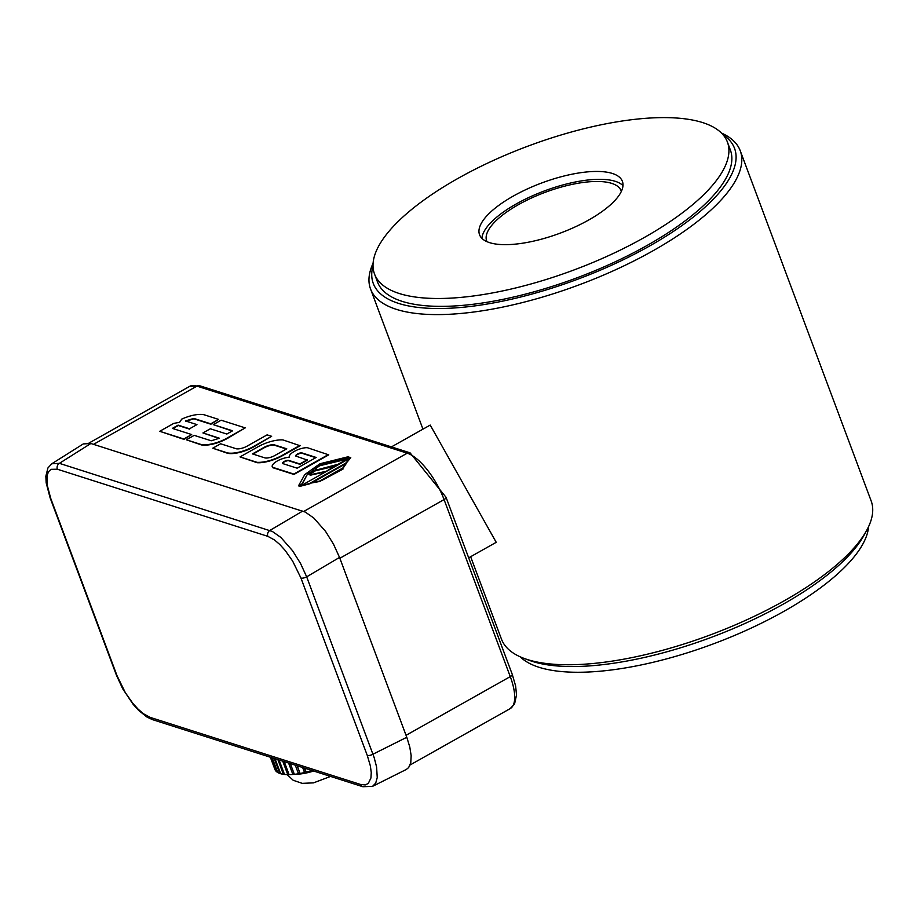 <?xml version="1.0" encoding="UTF-8"?>
<svg xmlns="http://www.w3.org/2000/svg" width="917" height="917" viewBox="0 0 917 917"><rect width="100%" height="100%" fill="white"/><g stroke="black" fill="none" stroke-linecap="round" stroke-linejoin="round"><path stroke-width="1.38" d="M150.136 717.369A4.482 3.84 107.7 0 0 152.394 719.604L362.857 786.717L372.531 786.362L406.38 769.42L408.673 767.54L410.77 762.692L411.16 755.7L409.796 747.046L406.781 737.268L339.542 557.421L306.668 576.827L300.535 563.462L292.626 550.796L280.866 537.431L272.406 531.493L59.387 463.337L51.765 463.784L83.287 443.92L90.863 443.496L59.387 463.337A4.482 3.84 107.7 0 0 57.37 469.229L51.077 469.321L48.509 471.705L47.031 475.705L47.008 484.314L50.687 498.275L116.998 675.634L125.342 692.667L132.862 703.362L138.169 709.219L143.43 713.735L150.136 717.369L360.599 784.482L365.264 784.929L368.29 783.427L370.938 778.006L371.247 772.561L370.376 765.947L367.281 755.448L300.971 578.088L292.626 561.055L285.107 550.36L279.8 544.503L274.538 539.975L267.833 536.342L57.37 469.229M339.542 557.421L333.444 544.045L325.558 531.367L313.774 518.002L305.292 512.087L90.863 443.496M372.543 786.35L375.706 783.129L377.242 777.524L376.6 767.013L374.147 757.534L306.668 576.827A4.482 1.57 159.5 0 1 300.971 578.088M272.326 466.971A11.44 4.012 -20.5 0 0 272.383 467.166A11.44 4.012 -20.5 0 0 272.704 467.67L293.944 474.444L328.733 454.855L307.333 447.691A11.44 4.012 -20.5 0 0 295.033 451.004A11.44 4.012 -20.5 0 0 289.291 457.182A11.44 4.012 -20.5 0 0 289.336 457.285A11.44 4.012 -20.5 0 0 277.45 460.896A11.44 4.012 -20.5 0 0 272.246 466.776A11.44 4.012 -20.5 0 0 272.555 467.269L293.807 474.055L328.584 454.465M307.321 459.726L299.859 463.933L288.328 460.265A3.806 1.33 -20.5 0 0 284.316 461.411A3.806 1.33 -20.5 0 0 282.505 463.417A3.806 1.33 -20.5 0 0 282.551 463.521L297.142 468.174L316.17 457.457L301.578 452.803A3.806 1.33 -20.5 0 0 297.567 453.961A3.806 1.33 -20.5 0 0 295.755 455.955A3.806 1.33 -20.5 0 0 295.801 456.058L307.47 460.128L299.997 464.334L288.477 460.655A3.806 1.33 -20.5 0 0 284.774 461.641A3.806 1.33 -20.5 0 0 282.619 463.543M315.78 457.675L301.727 453.193A3.806 1.33 -20.5 0 0 298.025 454.19A3.806 1.33 -20.5 0 0 295.87 456.081M240.025 456.907L257.173 462.718A21.802 7.645 -20.5 0 0 282.745 455.531L300.134 445.742L282.986 439.931A21.423 7.508 -20.5 0 0 257.425 447.106L240.025 456.907L257.035 462.328A21.802 7.645 -20.5 0 0 282.608 455.141L299.997 445.353M286.368 449.021L274.756 445.318A8.15 2.854 -20.5 0 0 264.142 447.794L252.977 454.087M264.004 447.404L252.439 453.915L264.91 457.892A7.84 2.751 -20.5 0 0 275.203 455.313L286.769 448.803L274.619 444.928A8.15 2.854 -20.5 0 0 264.004 447.404L264.142 447.794M271.65 436.309L254.399 446.499A20.69 7.256 -20.5 0 1 227.588 453.285L212.755 448.207L227.439 452.883A20.69 7.256 -20.5 0 0 254.25 446.098L271.65 436.309L267.111 434.864L246.306 446.579A8.895 3.118 159.5 0 1 236.345 448.791L220.619 443.782L212.755 448.207M226.831 434.05L210.325 428.789L202.932 432.95L219.438 438.223L211.219 440.779L194.221 435.357L186.357 439.782L201.029 444.47A20.69 7.256 -20.5 0 0 227.84 437.684L245.229 427.884L221.135 420.204L213.271 424.628L232.609 430.795L226.831 434.05M213.271 424.628L232.219 431.013M186.357 439.782L201.178 444.86A20.69 7.256 -20.5 0 0 227.989 438.074L245.229 427.884M202.932 432.95L219.014 438.429M196.96 424.605L185.532 420.96L193.739 418.404L210.75 423.826L218.601 419.401L203.941 414.713A20.69 7.256 -20.5 0 0 181.738 419.115L179.617 422.301L173.772 423.39L159.73 431.299L183.824 438.979L191.687 434.555L172.35 428.388L178.127 425.133L189.555 428.778L196.96 424.605L189.555 428.778M172.889 428.56L178.276 425.522L189.704 429.167M159.73 431.299L183.973 439.369L191.687 434.555M185.681 421.362L193.888 418.794L210.887 424.216L218.601 419.401M347.944 456.804L319.941 463.761L304.753 474.605L298.472 485.895L301.945 483.935L307.608 473.883L313.958 470.306L312.674 469.894L319.506 465.034L350.076 457.48L347.944 456.804M301.945 483.935L298.472 485.895M302.083 484.336L307.608 473.883M307.757 474.272L313.958 470.306M312.789 470.066L319.506 465.034M319.655 465.423L350.076 457.48M315.299 469.195L317.236 469.791L338.098 464.266L347.337 459.05L319.666 465.767L315.184 469.011L317.099 469.401M317.236 469.791L338.235 464.655L347.337 459.05M299.916 486.354L310.106 483.683L345.869 463.543L350.775 457.709L299.916 486.354L309.957 483.293L345.72 463.154L350.775 457.709M309.419 474.731L310.519 475.155L325.283 471.911L334.396 466.306L315.448 470.776L309.27 474.57L310.37 474.765L325.145 471.521M325.283 471.911L334.396 466.306M311.654 482.961L319.804 481.448L342.924 468.427L346.339 463.429L311.654 482.961L319.655 481.058L342.775 468.037L346.339 463.429M342.992 469.091L321.993 480.359M310.439 770.005L310.76 770.865L310.817 770.12M310.76 770.865A40.371 14.156 159.5 0 1 306.186 772.137L304.708 768.171M302.644 767.518L304.524 772.538L305.602 770.589M304.524 772.538A40.371 14.156 159.5 0 1 300.088 773.478L297.211 765.787M295.297 765.179L298.506 773.753L299.618 772.229M298.506 773.753A40.371 14.156 159.5 0 1 294.346 774.326L290.334 763.586M288.603 763.047L292.878 774.464L293.979 773.352M292.878 774.464A40.371 14.156 159.5 0 1 289.096 774.647L284.236 761.649M282.745 761.179L287.789 774.647L288.786 773.845M287.789 774.647A40.371 14.156 159.5 0 1 284.488 774.441L279.089 760.01M277.885 759.62L283.376 774.292L284.224 773.73M283.376 774.292A40.371 14.156 159.5 0 1 280.648 773.719L275.043 758.714M274.16 758.439L279.765 773.432L280.407 773.065M279.765 773.432A40.371 14.156 159.5 0 1 277.691 772.481L272.211 757.809M271.661 757.637L277.461 771.873M277.06 772.068A40.371 14.156 159.5 0 1 275.685 770.784L270.653 757.316M270.458 757.259L275.467 770.188M275.318 770.257A40.371 14.156 159.5 0 1 274.905 769.409L270.355 757.224M304.375 768.068L305.338 770.647M374.526 274.023L377.472 281.897A188.375 66.047 -20.5 0 0 646.886 245.573A188.375 66.047 -20.5 0 0 730.356 149.952L727.422 142.089A188.375 66.047 -20.5 0 0 527.837 146.181A188.375 66.047 -20.5 0 0 374.526 274.023A188.375 66.047 -20.5 0 0 643.94 237.698A188.375 66.047 -20.5 0 0 727.422 142.089M622.975 185.612A76.249 26.731 -20.5 0 0 544.549 190.885A76.249 26.731 -20.5 0 0 481.906 238.363M588.599 220.057A76.249 26.731 -20.5 0 0 622.391 181.348A76.249 26.731 -20.5 0 0 541.615 183.01A76.249 26.731 -20.5 0 0 479.557 234.752A76.249 26.731 -20.5 0 0 588.599 220.057M520.248 656.847A188.375 66.047 -20.5 0 0 783.691 611.467A188.375 66.047 -20.5 0 0 868.582 526.61M468.679 557.823L496.223 542.314L430.211 425.075L391.444 446.9M721.438 133.022A197.35 69.199 159.5 0 1 740.237 150.743L871.15 500.9A197.35 69.199 159.5 0 1 866.783 530.198A197.35 69.199 159.5 0 1 783.703 601.071A197.35 69.199 159.5 0 1 523.974 658.36A197.35 69.199 159.5 0 1 501.461 639.126L470.65 556.722M740.237 150.743A197.35 69.199 159.5 0 1 652.778 250.914A197.35 69.199 159.5 0 1 370.537 288.97A197.35 69.199 159.5 0 1 373.104 263.259M866.783 530.198L864.146 535.035A192.857 67.629 159.5 0 1 782.958 604.303A192.857 67.629 159.5 0 1 529.132 660.286L523.974 658.36M723.1 134.822A192.857 67.629 159.5 0 1 649.098 246.272A192.857 67.629 159.5 0 1 455.566 307.883A192.857 67.629 159.5 0 1 373.024 265.712M621.336 191.412A71.767 25.16 -20.5 0 0 621.13 190.793A71.767 25.16 -20.5 0 0 545.099 192.352A71.767 25.16 -20.5 0 0 486.698 241.056A71.767 25.16 -20.5 0 0 486.95 241.664M406.781 737.268L372.978 754.187A4.482 1.57 -20.5 0 1 367.281 755.448M302.725 511.056L269.85 530.45A4.482 3.84 -72.3 0 0 267.833 536.342M50.687 498.275A4.482 1.57 159.5 0 1 50.103 497.805L116.413 675.164A4.482 1.57 -20.5 0 0 116.998 675.634M50.103 497.805L46.171 482.812L45.85 476.244L47.913 467.979L51.776 463.784M152.394 719.604L147.041 717.105L138.742 710.48L133.171 704.371L122.718 688.816L116.413 675.164M362.857 786.717A4.482 3.84 -72.3 0 1 360.599 784.482M313.648 771.025A31.396 11.004 159.5 0 1 294.793 774.269M294.323 774.257A31.396 11.004 159.5 0 1 293.131 774.2M89.029 443.037L189.636 386.378A44.853 17.102 60.6 0 1 196.937 386.114L93.534 444.344M303.779 511.422L407.217 453.181L196.937 386.114A4.482 3.84 -72.3 0 1 199.768 385.782L410.059 452.838A4.482 3.84 107.7 0 0 407.217 453.181A44.853 17.102 60.6 0 1 444.069 499.582L339.863 558.258M406.048 735.308L510.265 676.62L444.069 499.582A4.482 1.57 -20.5 0 0 446.052 497.301L512.248 674.35A4.482 1.57 159.5 0 1 510.265 676.62A44.853 17.102 60.6 0 1 510.139 708.646L410.105 764.973M287.113 774.624L293.199 780.275L302.22 783.359L313.511 782.866L330.556 776.424M189.636 386.378L199.768 385.782M410.059 452.838L446.052 497.301M512.248 674.35L515.618 685.916L516.523 694.983L514.575 703.924L510.139 708.646M370.537 288.97L422.955 429.156"/></g></svg>
